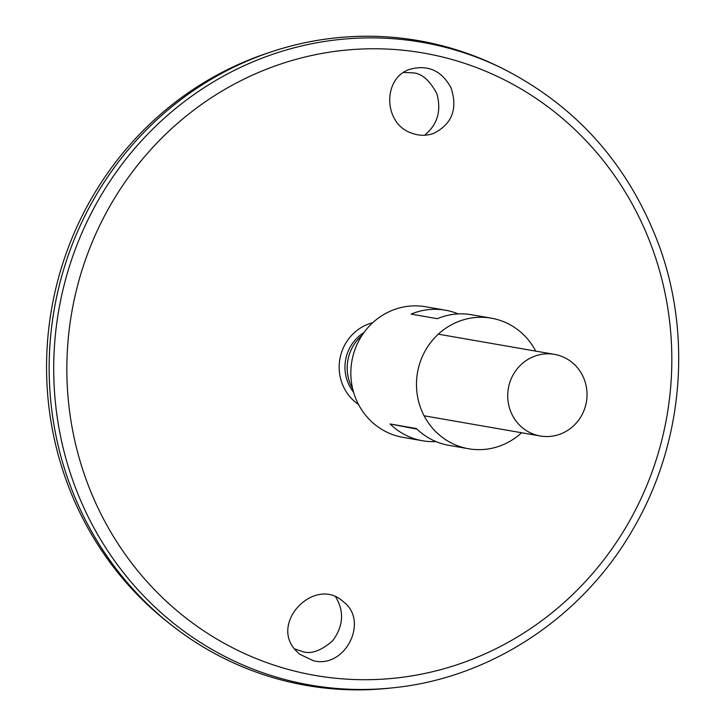 <?xml version="1.0" encoding="UTF-8"?>
<svg xmlns="http://www.w3.org/2000/svg" width="726" height="726" viewBox="0 0 726 726"><rect width="100%" height="100%" fill="white"/><g stroke="black" fill="none" stroke-linecap="round" stroke-linejoin="round"><path stroke-width="1.09" d="M521.595 432.741A66.275 63.38 -80.1 0 1 468.597 448.759A66.275 63.38 -80.1 0 1 417.704 371.494A66.275 63.38 -80.1 0 1 491.293 318.17A66.275 63.38 -80.1 0 1 535.779 351.13M436.027 441.589A66.275 63.38 -80.1 0 1 422.65 440.773L402.957 437.342A66.275 63.38 -80.1 0 1 352.074 360.078A66.275 63.38 -80.1 0 1 425.663 306.753L445.356 310.183A66.275 63.38 -80.1 0 1 458.224 313.922M422.65 440.773A66.275 63.38 -80.1 0 1 390.116 423.975L416.37 428.54A66.275 63.38 99.9 0 0 448.904 445.337L468.597 448.759M491.293 318.17L471.61 314.748A66.275 63.38 99.9 0 0 437.324 318.687L411.07 314.122A66.275 63.38 -80.1 0 1 445.356 310.183M390.116 423.975L416.996 429.148M295.673 650.342C269.21 622.282 315.447 575.564 343.298 601.7C369.398 620.902 345.286 668.882 313.478 660.769L299.493 654.153L295.673 650.342M411.197 132.949C418.639 135.853 426.026 136.043 433.358 133.511C452.08 124.182 457.961 108.927 451.009 87.755C441.689 70.731 428.131 64.532 410.335 69.161C382.457 77.328 383.001 123.402 411.197 132.949M353.589 392.24A39.767 38.033 -80.1 0 1 345.703 359.434A39.767 38.033 -80.1 0 1 363.962 332.553M394.572 687.631L391.078 688.021A327.226 312.924 -80.1 0 1 55.221 303.94A327.226 312.924 -80.1 0 1 499.08 66.783L502.229 68.326C577.016 106.259 629.406 165.61 659.399 246.377C692.468 337.517 682.585 444.484 633.353 528.61C583.296 616.546 491.929 677.476 394.572 687.631A326.21 311.953 -80.1 0 1 59.759 304.748A326.21 311.953 -80.1 0 1 502.229 68.326M306.472 685.444A327.226 312.924 -80.1 0 1 171.037 624.732A327.226 312.924 -80.1 0 1 55.212 303.94A327.226 312.924 -80.1 0 1 270.58 52.09A327.226 312.924 -80.1 0 1 418.557 40.656M171.037 624.732L167.552 621.982A324.849 310.646 -80.1 0 1 52.571 303.522A324.849 310.646 -80.1 0 1 266.369 53.506L270.58 52.09M294.502 648.862L302.433 651.54C310.964 654.453 321.083 650.841 332.771 640.695C343.416 625.957 344.396 611.41 335.721 597.062M403.738 72.473L412.822 72.854C421.661 73.317 429.665 80.259 436.834 93.663C441.589 110.878 437.488 124.745 424.529 135.254M508.472 387.702A41.418 39.612 -80.1 0 1 554.464 354.37A41.418 39.612 -80.1 0 1 586.39 401.968A41.418 39.612 -80.1 0 1 540.271 435.99A41.418 39.612 -80.1 0 1 508.472 387.702M352.673 388.791A41.418 39.612 -80.1 0 1 347.963 359.797A41.418 39.612 -80.1 0 1 361.938 335.494M72.7 307.18A315.874 302.07 -80.1 0 1 568.921 124.055A315.874 302.07 -80.1 0 1 466.401 661.468A315.874 302.07 -80.1 0 1 72.7 307.18M358.49 404.427A45.13 43.152 -80.1 0 1 340.013 358.354A45.13 43.152 -80.1 0 1 372.692 322.743M554.464 354.37L438.295 334.178M540.271 435.99L424.111 415.798"/></g></svg>
